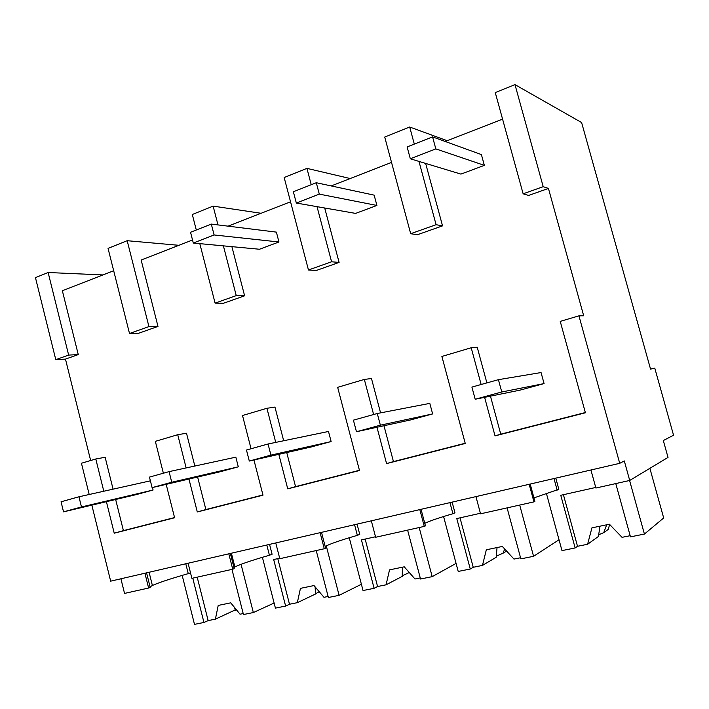 <?xml version="1.0" encoding="UTF-8"?>
<svg xmlns="http://www.w3.org/2000/svg" width="709" height="709" viewBox="0 0 709 709"><rect width="100%" height="100%" fill="white"/><g stroke="black" fill="none" stroke-linecap="round" stroke-linejoin="round"><path stroke-width="1.06" d="M629.707 480.463L668.02 457.42L663.314 440.555L673.55 435.211L654.788 368.166L650.552 369.114L581.61 122.551L514.991 84.637L495.263 92.578L523.136 193.805L528.604 195.445L548.438 188.443L583.684 315.771L578.934 315.842L619.719 463.331L624.301 460.939L629.707 480.463L595.888 488.031L590.925 469.996M514.991 84.637L543.209 186.68L523.136 193.805M543.209 186.68L548.438 188.443M502.575 119.13L445.225 141.49M192.529 239.996L141.144 260.035L157.983 326.415L138.707 333.23L129.508 333.496L108.052 248.398L127.177 240.706L178.907 245.314M113.688 270.741L62.357 290.743L78.265 354.589L65.467 359.108L90.655 460.513M89.192 494.501L81.446 463.243L95.786 458.989L105.145 457.287L113.077 489.157M115.656 499.49L123.41 530.633L114.229 533.195L174.6 517.765L166.181 484.353M174.547 517.561L123.41 530.633M163.371 473.222L155.342 441.344L177.729 434.714L186.502 433.234L194.833 466.043M197.616 477.024L205.876 509.549L197.297 511.969L262.995 495.174L253.946 459.981M262.942 494.962L205.876 509.549M251.057 448.735L242.513 415.518L266.921 408.287L274.959 407.072L283.68 440.759M286.728 452.546L295.556 486.622L287.739 488.856L359.49 470.519L337.652 387.327L364.346 379.421L373.616 414.517M359.428 470.289L295.556 486.622M364.346 379.421L371.481 378.526L380.565 412.86M383.968 425.728L393.451 461.594L386.573 463.597L465.264 443.488L441.884 356.45L471.21 347.756L481.136 384.5M465.201 443.249L393.451 461.594M471.21 347.756L477.228 347.25L486.879 382.895M490.46 396.145L500.749 434.165L495.033 435.875L585.412 412.78L560.234 321.381L578.934 315.842M585.342 412.532L500.749 434.165M442.54 225.861L436.088 224.7L410.688 233.713L417.415 234.741L442.54 225.861L425.648 163.424M391.536 162.414L331.227 185.926M350.184 178.535L306.926 168.37L284.167 177.525L308.459 269.987L316.187 270.51L339.097 262.419L324.704 208.003M290.539 201.79L228.05 226.153M199.805 243.639L215.102 303.124L223.636 303.213L244.614 295.804L231.896 246.661M95.786 458.989L103.798 491.231M106.403 501.688L114.229 533.195M91.833 505.145L110.666 581.158L619.719 463.331M484.61 397.332L495.033 435.875M376.975 427.252L386.573 463.597M266.921 408.287L275.73 442.398M278.823 454.336L287.739 488.856M177.729 434.714L186.148 467.931M188.957 479.045L197.297 511.969M414.304 144.095L409.696 127.017L384.721 137.059L410.688 233.713M409.696 127.017L447.193 140.719M436.088 224.7L418.984 161.413M529.18 484.291L533.948 501.875L534.896 501.396L530.19 484.052M533.948 501.875L480.551 513.812L475.934 496.61M555.776 478.132L558.825 489.29L533.948 497.895M553.995 478.54L557.159 490.132M78.265 354.589L68.649 355.094L48.132 272.513L35.45 277.618L55.781 359.658L65.467 359.108M120.911 578.783L124.545 593.415L148.615 588.027L150.219 587.451L146.568 572.845M68.649 355.094L55.781 359.658M102.92 274.932L48.132 272.513M190.499 572.81L188.266 573.625C170.913 578.597 158.949 582.55 152.391 585.483L150.069 586.866M148.615 588.027L144.92 573.226M185.776 563.77L188.266 573.625M228.812 553.809L232.729 569.221L191.9 578.349L188.089 563.23M157.983 326.415L148.934 326.601L129.508 333.496M148.934 326.601L127.177 240.706M269.553 544.379L272.088 554.243L269.429 555.253C251.863 560.314 240.351 564.222 234.892 566.961L233.943 567.546M232.729 569.221L234.218 568.653L230.354 553.454M339.097 262.419L331.582 261.781L317.029 206.656M311.233 184.712L306.926 168.37M331.582 261.781L308.459 269.987M419.817 509.603L424.274 526.397L425.444 525.883L421.049 509.319M424.274 526.397L375.646 537.271L371.33 520.823M452.12 502.123L454.974 512.82L452.909 513.733C439.323 517.685 429.938 520.876 424.762 523.313M449.949 502.628L452.909 513.733M261.063 213.285L213.125 206.115L192.307 214.499L196.296 230M244.614 295.804L236.248 295.618L223.397 245.863M217.982 224.913L213.125 206.115M236.248 295.618L215.102 303.124M320.105 532.681L324.279 548.757L325.626 548.208L321.505 532.353M324.279 548.757L279.798 558.701L275.748 542.943M357.052 524.128L359.738 534.391L357.345 535.357C340.763 540.161 330.031 543.856 325.165 546.444M354.562 524.704L357.345 535.357M266.797 545.017L269.429 555.253M546.409 493.42L561.98 550.609L575.141 547.96L560.766 495.29L595.728 487.464M609.616 524.43L608.304 529.357L603.749 532.636L606.674 524.802M598.6 534.799L603.749 532.636M599.956 526.193L598.44 536.456L587.601 544.264L577.507 546.293L575.141 547.96M629.583 480.498L644.41 534.063L630.478 536.855L615.775 483.582M649.878 468.33L663.677 517.969L644.41 534.063M587.601 544.264L591.918 527.859L609.421 524.226L622.032 537.333L630.159 535.703M577.507 546.293L563.416 494.696M443.586 516.524L458.209 571.436L470.262 569.017L456.782 518.563L480.41 513.272M506.616 551.097L502.965 553.259L504.719 549.041M496.22 556.193L502.965 553.259M497.036 547.561L496.22 557.256L482.466 565.419L473.231 567.28L470.262 569.017M519.697 505.065L533.567 556.308L520.849 558.86L507.095 507.883M482.466 565.419L486.33 549.785L502.344 546.453L513.972 559.082L520.548 557.753M473.231 567.28L460.017 517.845M559.029 539.779L533.567 556.308M349.253 537.75L363.035 590.535L374.104 588.31L361.43 539.904L375.504 536.757M402.163 575.814L409.288 572.544M402.437 567.2L402.225 576.39L386.059 584.819L377.569 586.52L374.104 588.31M419.179 527.54L432.189 576.656L420.526 578.996L407.613 530.119M386.059 584.819L389.525 569.876L404.236 566.819L414.987 578.996L420.251 577.932M377.569 586.52L365.144 539.079M456.073 563.416L432.189 576.656M262.401 557.309L275.42 608.118L285.621 606.071L273.683 559.552L279.674 558.205M315.452 593.85L319.201 591.678M315.115 586.857L315.487 594.036L297.328 602.668L289.502 604.245L285.621 606.071M326.255 545.868L339.106 595.338L328.382 597.492L316.223 550.556M297.328 602.668L300.448 588.364L313.998 585.554L323.978 597.306L328.116 596.473M289.502 604.245L277.777 558.63M361.395 584.26L339.106 595.338M182.178 575.389L194.496 624.363L203.944 622.467L192.768 578.163M203.944 622.467L208.154 620.614L215.394 619.152L236.186 609.492M241.051 564.311L253.343 612.549L243.444 614.535L231.967 569.398M215.394 619.152L218.212 605.433L230.744 602.836L240.032 614.198L243.196 613.56M235.211 610.378L234.688 607.657M208.154 620.614L197.191 577.17M274.117 603.031L253.343 612.549M410.325 158.789L435.822 148.89L432.57 136.899L481.402 154.589L484.353 165.365L460.939 174.104L410.325 158.789L407.126 146.931L432.57 136.899M435.822 148.89L484.353 165.365M296.327 203.04L319.298 194.124L316.285 182.727L374.157 195.143L376.913 205.45L355.599 213.4L296.327 203.04L293.358 191.758L316.285 182.727M319.298 194.124L376.913 205.45M193.309 243.036L214.109 234.963L211.309 224.088L276.377 232.118L278.956 241.991L259.476 249.249L193.309 243.036L190.544 232.268L211.309 224.088M214.109 234.963L278.956 241.991M475.19 399.247L501.768 391.98L498.427 379.669L541.056 372.553L544.078 383.587L519.777 390.198L475.19 399.247L471.91 387.079L498.427 379.669M501.768 391.98L544.078 383.587M356.459 431.728L380.37 425.187L377.277 413.498L429.814 403.386L432.632 413.923L410.538 419.941L356.459 431.728L353.41 420.162L377.277 413.498M380.37 425.187L432.632 413.923M249.293 461.045L270.918 455.125L268.046 443.994L328.497 431.471L331.13 441.556L310.959 447.042L249.293 461.045L246.466 450.02L268.046 443.994M270.918 455.125L331.13 441.556M152.098 487.632L171.746 482.253L169.07 471.627L235.831 457.163L238.304 466.823L219.808 471.857L152.098 487.632L149.457 477.104L169.07 471.627M171.746 482.253L238.304 466.823M78.956 496.787L61.054 501.786L63.535 511.854L81.473 506.953L78.956 496.787L150.388 480.826M81.473 506.953L153.082 490.025L152.462 487.544M63.535 511.854L136.066 494.652L153.082 490.025M149.085 572.26L152.391 585.483M231.391 553.215L234.892 566.961"/></g></svg>
